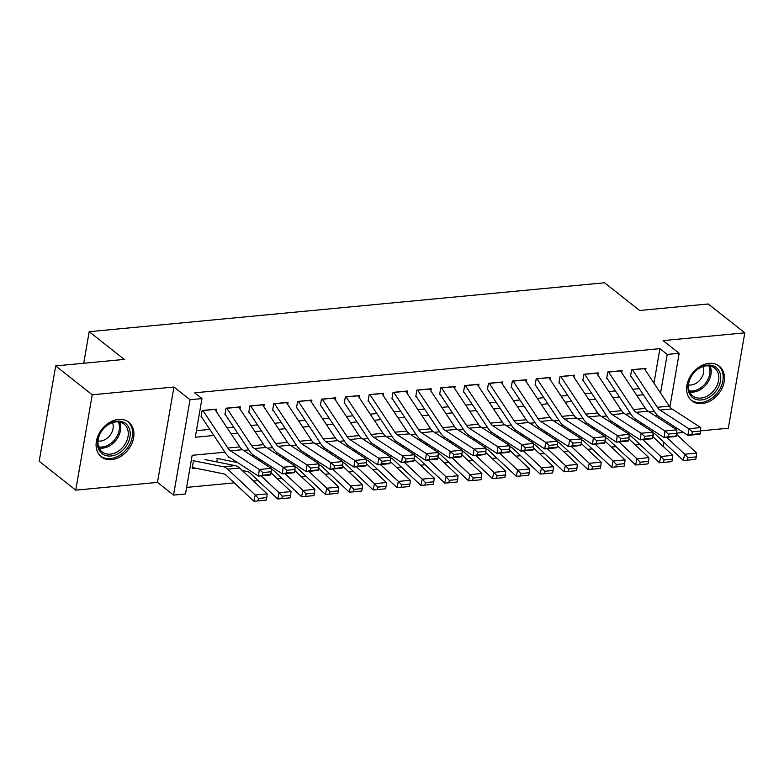 <?xml version="1.0" encoding="UTF-8"?>
<svg xmlns="http://www.w3.org/2000/svg" width="784" height="784" viewBox="0 0 784 784"><rect width="100%" height="100%" fill="white"/><g stroke="black" fill="none" stroke-linecap="round" stroke-linejoin="round"><path stroke-width="1.18" d="M111.544 459.63A22.099 16.65 128.3 0 0 131.653 444.018A22.099 16.65 128.3 0 0 128.703 422.174A22.099 16.65 128.3 0 0 118.482 419.411A22.099 16.65 128.3 0 0 98.363 435.032A22.099 16.65 128.3 0 0 101.312 456.866A22.099 16.65 128.3 0 0 111.544 459.63M702.072 403.584A22.099 16.65 128.3 0 0 722.191 387.972A22.099 16.65 128.3 0 0 719.242 366.128A22.099 16.65 128.3 0 0 709.02 363.364A22.099 16.65 128.3 0 0 688.901 378.986A22.099 16.65 128.3 0 0 691.851 400.82A22.099 16.65 128.3 0 0 702.072 403.584M224.939 452.192L192.168 455.298L185.494 493.969L173.558 495.096L190.042 399.722L201.968 398.586L195.285 437.256L213.856 435.492M157.476 482.395L173.95 387.022L92.228 394.773L55.674 365.912L39.2 461.296L75.754 490.157L157.476 482.395L173.558 495.096M676.768 433.121L683.511 432.474M700.631 430.847L728.326 428.221L744.8 332.847L663.078 340.599L679.169 353.3L669.889 407.014M186.631 487.393L234.269 482.875M253.477 481.053L258.132 480.602M277.33 478.789L281.995 478.338M301.193 476.515L305.858 476.074M325.056 474.251L329.711 473.81M348.919 471.988L353.574 471.547M372.772 469.724L377.437 469.283M396.635 467.46L401.29 467.019M420.498 465.196L425.153 464.755M444.352 462.932L449.016 462.491M468.215 460.669L472.87 460.228M492.078 458.405L496.733 457.964M515.931 456.141L520.596 455.7M539.794 453.877L544.449 453.436M563.657 451.613L568.312 451.172M587.51 449.35L592.175 448.909M611.373 447.086L616.028 446.645M635.236 444.822L639.891 444.371M92.228 394.773L75.754 490.157M55.674 365.912L124.274 359.405L89.18 331.691L604.552 282.779L639.646 310.493L708.246 303.976L744.8 332.847M216.11 411.267L216.482 409.13L202.164 410.483L201.047 416.931M239.973 409.003L240.345 406.857L226.027 408.219L224.91 414.667M263.826 406.739L264.198 404.593L249.88 405.955L248.773 412.404M287.689 404.475L288.061 402.329L273.743 403.691L272.626 410.14M311.552 402.202L311.924 400.065L297.606 401.428L296.489 407.876M335.415 399.938L335.777 397.802L321.46 399.164L320.352 405.602M359.268 397.674L359.64 395.538L345.323 396.9L344.215 403.339M383.131 395.41L383.503 393.274L369.186 394.636L368.068 401.075M406.994 393.147L407.357 391.01L393.039 392.372L391.931 398.811M430.847 390.883L431.22 388.746L416.902 390.109L415.794 396.547M454.71 388.619L455.083 386.483L440.765 387.835L439.648 394.283M478.573 386.355L478.936 384.219L464.628 385.571L463.511 392.02M502.426 384.091L502.799 381.955L488.481 383.307L487.374 389.756M526.289 381.828L526.662 379.691L512.344 381.044L511.227 387.492M550.152 379.564L550.515 377.427L536.207 378.78L535.09 385.228M574.006 377.3L574.378 375.164L560.06 376.516L558.953 382.964M597.869 375.036L598.241 372.89L583.923 374.252L582.806 380.701M621.732 372.772L622.094 370.626L607.786 371.988L606.669 378.437M217.119 459.777L216.756 461.903M193.256 462.041L192.149 468.489L195.51 468.166M653.974 383.121L659.922 348.655L194.657 392.813L201.968 398.586M196.421 430.681L209.818 429.407M227.076 427.77L233.671 427.143M250.939 425.506L257.534 424.879M274.792 423.242L281.397 422.615M298.655 420.979L305.25 420.351M322.518 418.715L329.113 418.088M346.371 416.451L352.976 415.824M370.234 414.187L376.83 413.56M394.097 411.923L400.693 411.296M417.95 409.66L424.556 409.032M441.813 407.396L448.409 406.769M465.676 405.122L472.272 404.505M489.53 402.858L496.135 402.231M513.393 400.595L519.988 399.967M537.256 398.331L543.851 397.704M561.109 396.067L567.714 395.44M584.972 393.803L591.577 393.176M608.835 391.539L615.43 390.912M632.688 389.276L639.293 388.648M645.585 370.509L645.957 368.362L631.639 369.725L630.532 376.173M89.18 331.691L83.731 363.247M173.95 387.022L190.042 399.722M659.922 348.655L667.233 354.427L679.169 353.3M654.424 411.433L649.201 411.923M630.561 413.697L625.338 414.187M606.698 415.961L601.475 416.451M582.845 418.225L577.622 418.715M558.982 420.489L553.759 420.979M535.119 422.752L529.896 423.242M511.266 425.016L506.033 425.516M487.403 427.28L482.18 427.78M463.54 429.544L458.317 430.044M439.687 431.808L434.454 432.307M415.824 434.071L410.6 434.571M391.961 436.335L386.737 436.835M368.108 438.599L362.874 439.099M344.245 440.863L339.021 441.363M320.382 443.127L315.158 443.626M296.519 445.4L291.295 445.89M272.665 447.664L267.442 448.154M248.802 449.928L243.579 450.418M653.003 436.845L653.621 433.238M656.492 416.647L656.825 414.687M667.302 421.978L667.037 423.487M663.813 442.166L663.097 446.312M660.559 393.049L667.233 354.427M231.113 433.856L237.719 433.229M254.976 431.592L261.572 430.965M278.839 429.328L285.435 428.701M302.693 427.064L309.298 426.437M326.556 424.801L333.151 424.173M350.419 422.527L357.014 421.91M374.272 420.263L380.877 419.646M398.135 417.999L404.73 417.372M421.998 415.736L428.593 415.108M445.851 413.472L452.456 412.845M469.714 411.208L476.309 410.581M493.577 408.944L500.172 408.317M517.43 406.68L524.035 406.053M541.293 404.417L547.889 403.789M565.156 402.153L571.752 401.526M589.009 399.889L595.615 399.262M612.872 397.625L619.468 396.998M636.735 395.361L643.331 394.734M644.272 368.529A9.918 5.292 84.6 0 1 644.36 368.656L669.271 406.161A14.171 7.556 -95.4 0 0 671.947 408.934L700.729 427.584L688.803 428.721L692.272 431.788L691.939 434.444L700.288 433.65L700.622 431.004L692.272 431.788M700.288 433.65L699.887 434.218L687.95 435.355L659.168 416.706A21.256 11.339 84.6 0 1 655.159 412.541L630.973 376.124M691.939 434.444L687.95 435.355L688.803 428.721L660.01 410.071A14.171 7.556 -95.4 0 1 657.345 407.298L632.433 369.783A9.918 5.292 84.6 0 0 632.345 369.656M700.622 431.004L700.729 427.584M652.984 433.042A14.171 7.556 84.6 0 1 655.767 434.63L683.315 460.453L684.687 454.24L666.704 437.374M643.164 424.056L639.411 423.301M635.246 418.93L634.432 418.764M687.921 457.67L687.372 460.159L695.722 459.365L696.27 456.876L687.921 457.67L684.687 454.24L696.623 453.103L676.621 434.356M696.623 453.103L696.27 456.876M687.372 460.159L683.315 460.453M707.384 365.148A19.13 14.416 -51.7 0 1 720.476 381.024A19.13 14.416 -51.7 0 1 701.366 399.958A19.13 14.416 -51.7 0 1 688.274 384.082A19.13 14.416 -51.7 0 1 707.384 365.148M700.857 398.086A17.709 13.348 128.3 0 0 716.978 385.581A17.709 13.348 128.3 0 0 714.616 368.078A17.709 13.348 128.3 0 0 706.423 365.863A17.709 13.348 128.3 0 0 690.302 378.378A17.709 13.348 128.3 0 0 692.674 395.881A17.709 13.348 128.3 0 0 700.857 398.086M688.528 384.934A12.613 9.496 128.3 0 0 690.988 385.022A12.613 9.496 128.3 0 0 701.308 378.211A12.613 9.496 128.3 0 0 703.013 366.589M690.42 399.507A21.962 16.542 128.3 0 0 690.763 399.791A21.962 16.542 128.3 0 0 700.925 402.535A21.962 16.542 128.3 0 0 720.917 387.022A21.962 16.542 128.3 0 0 717.987 365.315A21.962 16.542 128.3 0 0 717.634 365.05L717.987 365.315M129.291 428.574A19.13 14.416 -51.7 0 1 119.295 452.907A19.13 14.416 -51.7 0 1 98.392 448.624A19.13 14.416 -51.7 0 1 108.388 424.291A19.13 14.416 -51.7 0 1 129.291 428.574M98.804 447.301A17.709 13.348 128.3 0 0 102.136 451.917A17.709 13.348 128.3 0 0 121.05 449.026A17.709 13.348 128.3 0 0 127.42 428.74A17.709 13.348 128.3 0 0 124.088 424.124A17.709 13.348 128.3 0 0 105.174 427.015A17.709 13.348 128.3 0 0 98.804 447.301M98 440.98A12.613 9.496 128.3 0 0 109.75 435.669A12.613 9.496 128.3 0 0 112.622 422.988A12.613 9.496 128.3 0 0 112.484 422.635M99.891 455.553A21.962 16.542 128.3 0 0 100.234 455.837A21.962 16.542 128.3 0 0 123.686 452.241A21.962 16.542 128.3 0 0 131.585 427.094A21.962 16.542 128.3 0 0 127.449 421.361A21.962 16.542 128.3 0 0 127.096 421.096M620.409 370.793A9.918 5.292 84.6 0 1 620.497 370.92L645.408 408.425A14.171 7.556 -95.4 0 0 648.084 411.198L676.866 429.848L664.94 430.984L668.409 434.062L668.076 436.708L676.425 435.924L676.768 433.268L668.409 434.062M676.425 435.924L676.024 436.482L664.097 437.619L635.305 418.97A21.256 11.339 84.6 0 1 631.306 414.805L607.11 378.388M668.076 436.708L664.097 437.619L664.94 430.984L636.147 412.335A14.171 7.556 -95.4 0 1 633.482 409.562L608.57 372.047A9.918 5.292 84.6 0 0 608.482 371.92M676.768 433.268L676.866 429.848M596.555 373.057A9.918 5.292 84.6 0 1 596.644 373.184L621.555 410.689A14.171 7.556 -95.4 0 0 624.221 413.472L653.013 432.111L641.077 433.248L644.556 436.325L644.213 438.971L652.562 438.187L652.905 435.532L644.556 436.325M652.562 438.187L652.161 438.746L640.234 439.883L611.442 421.233A21.256 11.339 84.6 0 1 607.443 417.068L583.257 380.652M644.213 438.971L640.234 439.883L641.077 433.248L612.294 414.599A14.171 7.556 -95.4 0 1 609.619 411.825L584.707 374.311A9.918 5.292 84.6 0 0 584.619 374.184M652.905 435.532L653.013 432.111M572.692 375.32A9.918 5.292 84.6 0 1 572.781 375.448L597.692 412.952A14.171 7.556 -95.4 0 0 600.358 415.736L629.15 434.375L617.224 435.512L620.693 438.589L620.35 441.245L628.709 440.451L629.042 437.795L620.693 438.589M628.709 440.451L628.307 441.01L616.371 442.147L587.588 423.497A21.256 11.339 84.6 0 1 583.58 419.332L559.394 382.915M620.35 441.245L616.371 442.147L617.224 435.512L588.431 416.863A14.171 7.556 -95.4 0 1 585.766 414.089L560.854 376.575A9.918 5.292 84.6 0 0 560.766 376.447M629.042 437.795L629.15 434.375M548.829 377.584A9.918 5.292 84.6 0 1 548.918 377.712L573.829 415.216A14.171 7.556 -95.4 0 0 576.505 417.999L605.287 436.639L593.361 437.776L596.83 440.853L596.497 443.509L604.846 442.715L605.179 440.059L596.83 440.853M604.846 442.715L604.444 443.274L592.518 444.41L563.725 425.761A21.256 11.339 84.6 0 1 559.727 421.606L535.531 385.189M596.497 443.509L592.518 444.41L593.361 437.776L564.568 419.126A14.171 7.556 -95.4 0 1 561.903 416.353L536.991 378.839A9.918 5.292 84.6 0 0 536.903 378.711M605.179 440.059L605.287 436.639M629.121 435.306A14.171 7.556 84.6 0 1 631.914 436.894L659.462 462.717L660.834 456.504L642.841 439.638M619.301 426.32L615.548 425.565M611.383 421.194L610.569 421.028M664.058 459.934L663.509 462.423L671.868 461.629L672.417 459.14L664.058 459.934L660.834 456.504L672.76 455.367L652.768 436.619M672.76 455.367L672.417 459.14M663.509 462.423L659.462 462.717M605.258 437.57A14.171 7.556 84.6 0 1 608.051 439.158L635.599 464.981L636.971 458.767L618.978 441.902M595.438 428.593L591.685 427.829M587.52 423.458L586.706 423.291M640.205 462.197L639.656 464.687L648.005 463.893L648.554 461.404L640.205 462.197L636.971 458.767L648.897 457.631L628.905 438.883M648.897 457.631L648.554 461.404M639.656 464.687L635.599 464.981M581.405 439.834A14.171 7.556 84.6 0 1 584.188 441.421L611.736 467.254L613.108 461.031L595.125 444.165M571.585 430.857L567.832 430.093M563.657 425.722L562.853 425.555M616.342 464.461L615.793 466.95L624.142 466.157L624.691 463.667L616.342 464.461L613.108 461.031L625.044 459.894L605.042 441.147M625.044 459.894L624.691 463.667M615.793 466.95L611.736 467.254M557.542 442.107A14.171 7.556 84.6 0 1 560.335 443.685L587.873 469.518L589.254 463.295L571.262 446.429M547.722 433.121L543.969 432.366M539.804 427.986L538.99 427.819M592.479 466.725L591.93 469.214L600.279 468.42L600.838 465.941L592.479 466.725L589.254 463.295L601.181 462.158L581.189 443.411M601.181 462.158L600.838 465.941M591.93 469.214L587.873 469.518M524.976 379.848A9.918 5.292 84.6 0 1 525.064 379.975L549.976 417.48A14.171 7.556 -95.4 0 0 552.642 420.263L581.434 438.903L569.498 440.04L572.977 443.117L572.634 445.773L580.983 444.979L581.326 442.323L572.977 443.117M580.983 444.979L580.581 445.547L568.655 446.674L539.862 428.025A21.256 11.339 84.6 0 1 535.864 423.87L511.678 387.453M572.634 445.773L568.655 446.674L569.498 440.04L540.715 421.39A14.171 7.556 -95.4 0 1 538.04 418.617L513.128 381.112A9.918 5.292 84.6 0 0 513.04 380.985M581.326 442.323L581.434 438.903M533.679 444.371A14.171 7.556 84.6 0 1 536.472 445.949L564.019 471.782L565.391 465.559L547.399 448.693M523.859 435.385L520.106 434.63M515.941 430.249L515.127 430.083M568.625 468.999L568.077 471.478L576.426 470.684L576.975 468.205L568.625 468.999L565.391 465.559L577.318 464.422L557.326 445.675M577.318 464.422L576.975 468.205M568.077 471.478L564.019 471.782M501.113 382.112A9.918 5.292 84.6 0 1 501.201 382.239L526.113 419.754A14.171 7.556 -95.4 0 0 528.779 422.527L557.571 441.167L545.644 442.303L549.114 445.381L548.771 448.036L557.13 447.243L557.463 444.587L549.114 445.381M557.13 447.243L556.718 447.811L544.792 448.938L516.009 430.289A21.256 11.339 84.6 0 1 512.001 426.133L487.815 389.717M548.771 448.036L544.792 448.938L545.644 442.303L516.852 423.654A14.171 7.556 -95.4 0 1 514.186 420.881L489.275 383.376A9.918 5.292 84.6 0 0 489.187 383.249M557.463 444.587L557.571 441.167M509.825 446.635A14.171 7.556 84.6 0 1 512.609 448.213L540.156 474.046L541.528 467.823L523.545 450.957M500.006 437.648L496.252 436.894M492.078 432.513L491.274 432.356M544.762 471.262L544.214 473.742L552.563 472.958L553.112 470.469L544.762 471.262L541.528 467.823L553.465 466.696L533.463 447.938M553.465 466.696L553.112 470.469M544.214 473.742L540.156 474.046M477.25 384.376A9.918 5.292 84.6 0 1 477.338 384.503L502.25 422.017A14.171 7.556 -95.4 0 0 504.925 424.791L533.708 443.44L521.781 444.567L525.251 447.644L524.917 450.3L533.267 449.506L533.6 446.851L525.251 447.644M533.267 449.506L532.865 450.075L520.929 451.202L492.146 432.562A21.256 11.339 84.6 0 1 488.138 428.397L463.952 391.98M524.917 450.3L520.929 451.202L521.781 444.567L492.989 425.918A14.171 7.556 -95.4 0 1 490.323 423.144L465.412 385.64A9.918 5.292 84.6 0 0 465.324 385.512M533.6 446.851L533.708 443.44M485.962 448.899A14.171 7.556 84.6 0 1 488.755 450.477L516.293 476.309L517.675 470.086L499.682 453.221M476.143 439.912L472.389 439.158M468.224 434.777L467.411 434.62M520.899 473.526L520.351 476.006L528.7 475.222L529.259 472.732L520.899 473.526L517.675 470.086L529.602 468.959L509.61 450.202M529.602 468.959L529.259 472.732M520.351 476.006L516.293 476.309M453.397 386.639A9.918 5.292 84.6 0 1 453.485 386.767L478.397 424.281A14.171 7.556 -95.4 0 0 481.062 427.055L509.855 445.704L497.918 446.831L501.397 449.908L501.054 452.564L509.404 451.77L509.747 449.114L501.397 449.908M509.404 451.77L509.002 452.339L497.076 453.466L468.283 434.826A21.256 11.339 84.6 0 1 464.285 430.661L440.098 394.244M501.054 452.564L497.076 453.466L497.918 446.831L469.136 428.182A14.171 7.556 -95.4 0 1 466.46 425.408L441.549 387.904A9.918 5.292 84.6 0 0 441.461 387.776M509.747 449.114L509.855 445.704M462.099 451.163A14.171 7.556 84.6 0 1 464.892 452.74L492.44 478.573L493.812 472.35L475.819 455.484M452.28 442.176L448.526 441.421M444.361 437.041L443.548 436.884M497.046 475.79L496.497 478.279L504.847 477.485L505.396 474.996L497.046 475.79L493.812 472.35L505.739 471.223L485.747 452.466M505.739 471.223L505.396 474.996M496.497 478.279L492.44 478.573M429.534 388.903A9.918 5.292 84.6 0 1 429.622 389.031L454.534 426.545A14.171 7.556 -95.4 0 0 457.199 429.318L485.992 447.968L474.055 449.095L477.534 452.172L477.191 454.828L485.541 454.034L485.884 451.378L477.534 452.172M485.541 454.034L485.139 454.602L473.213 455.729L444.43 437.09A21.256 11.339 84.6 0 1 440.422 432.925L416.235 396.508M477.191 454.828L473.213 455.729L474.055 449.095L445.273 430.455A14.171 7.556 -95.4 0 1 442.607 427.672L417.686 390.167A9.918 5.292 84.6 0 0 417.607 390.04M485.884 451.378L485.992 447.968M405.671 391.167A9.918 5.292 84.6 0 1 405.759 391.294L430.671 428.809A14.171 7.556 -95.4 0 0 433.346 431.582L462.129 450.232L450.202 451.359L453.671 454.436L453.338 457.092L461.688 456.298L462.021 453.642L453.671 454.436M461.688 456.298L461.286 456.866L449.35 457.993L420.567 439.354A21.256 11.339 84.6 0 1 416.559 435.189L392.372 398.772M453.338 457.092L449.35 457.993L450.202 451.359L421.41 432.719A14.171 7.556 -95.4 0 1 418.744 429.936L393.833 392.431A9.918 5.292 84.6 0 0 393.744 392.304M462.021 453.642L462.129 450.232M381.818 393.431A9.918 5.292 84.6 0 1 381.896 393.558L406.818 431.073A14.171 7.556 -95.4 0 0 409.483 433.846L438.266 452.495L426.339 453.622L429.818 456.7L429.475 459.355L437.825 458.562L438.168 455.906L429.818 456.7M437.825 458.562L437.423 459.13L425.496 460.257L396.704 441.617A21.256 11.339 84.6 0 1 392.706 437.452L368.519 401.036M429.475 459.355L425.496 460.257L426.339 453.622L397.557 434.983A14.171 7.556 -95.4 0 1 394.881 432.2L369.97 394.695A9.918 5.292 84.6 0 0 369.881 394.568M438.168 455.906L438.266 452.495M357.955 395.695A9.918 5.292 84.6 0 1 358.043 395.822L382.955 433.336A14.171 7.556 -95.4 0 0 385.62 436.11L414.413 454.759L402.476 455.886L405.955 458.963L405.612 461.619L413.962 460.825L414.305 458.17L405.955 458.963M413.962 460.825L413.56 461.394L401.633 462.531L372.851 443.881A21.256 11.339 84.6 0 1 368.843 439.716L344.656 403.299M405.612 461.619L401.633 462.531L402.476 455.886L373.694 437.247A14.171 7.556 -95.4 0 1 371.028 434.463L346.107 396.959A9.918 5.292 84.6 0 0 346.028 396.831M414.305 458.17L414.413 454.759M334.092 397.968A9.918 5.292 84.6 0 1 334.18 398.086L359.092 435.6A14.171 7.556 -95.4 0 0 361.767 438.374L390.55 457.023L378.623 458.15L382.092 461.227L381.759 463.883L390.109 463.089L390.442 460.433L382.092 461.227M390.109 463.089L389.707 463.658L377.77 464.794L348.988 446.145A21.256 11.339 84.6 0 1 344.98 441.98L320.793 405.563M381.759 463.883L377.77 464.794L378.623 458.15L349.831 439.51A14.171 7.556 -95.4 0 1 347.165 436.737L322.253 399.223A9.918 5.292 84.6 0 0 322.165 399.095M390.442 460.433L390.55 457.023M310.239 400.232A9.918 5.292 84.6 0 1 310.317 400.359L335.238 437.864A14.171 7.556 -95.4 0 0 337.904 440.637L366.687 459.287L354.76 460.424L358.229 463.491L357.896 466.147L366.246 465.353L366.589 462.707L358.229 463.491M366.246 465.353L365.844 465.921L353.917 467.058L325.125 448.409A21.256 11.339 84.6 0 1 321.126 444.244L296.94 407.827M357.896 466.147L353.917 467.058L354.76 460.424L325.977 441.774A14.171 7.556 -95.4 0 1 323.302 439.001L298.39 401.486A9.918 5.292 84.6 0 0 298.302 401.359M366.589 462.707L366.687 459.287M286.376 402.496A9.918 5.292 84.6 0 1 286.464 402.623L311.375 440.128A14.171 7.556 -95.4 0 0 314.041 442.901L342.833 461.551L330.897 462.687L334.376 465.755L334.033 468.411L342.383 467.617L342.726 464.971L334.376 465.755M342.383 467.617L341.981 468.185L330.054 469.322L301.272 450.673A21.256 11.339 84.6 0 1 297.263 446.508L273.077 410.091M334.033 468.411L330.054 469.322L330.897 462.687L302.114 444.038A14.171 7.556 -95.4 0 1 299.449 441.265L274.527 403.75A9.918 5.292 84.6 0 0 274.449 403.623M342.726 464.971L342.833 461.551M262.513 404.76A9.918 5.292 84.6 0 1 262.601 404.887L287.512 442.392A14.171 7.556 -95.4 0 0 290.188 445.165L318.97 463.814L307.044 464.951L310.513 468.028L310.18 470.674L318.529 469.89L318.863 467.235L310.513 468.028M318.529 469.89L318.128 470.449L306.191 471.586L277.409 452.936A21.256 11.339 84.6 0 1 273.4 448.771L249.214 412.355M310.18 470.674L306.191 471.586L307.044 464.951L278.251 446.302A14.171 7.556 -95.4 0 1 275.586 443.528L250.674 406.014A9.918 5.292 84.6 0 0 250.586 405.887M318.863 467.235L318.97 463.814M238.659 407.023A9.918 5.292 84.6 0 1 238.738 407.151L263.659 444.655A14.171 7.556 -95.4 0 0 266.325 447.429L295.107 466.078L283.181 467.215L286.65 470.292L286.317 472.938L294.666 472.154L295.009 469.498L286.65 470.292M294.666 472.154L294.265 472.713L282.338 473.85L253.546 455.2A21.256 11.339 84.6 0 1 249.547 451.035L225.361 414.618M286.317 472.938L282.338 473.85L283.181 467.215L254.398 448.566A14.171 7.556 -95.4 0 1 251.723 445.792L226.811 408.278A9.918 5.292 84.6 0 0 226.723 408.15M295.009 469.498L295.107 466.078M438.246 453.426A14.171 7.556 84.6 0 1 441.029 455.004L468.577 480.837L469.949 474.614L451.966 457.748M428.427 444.44L424.673 443.685M420.498 439.305L419.695 439.148M473.183 478.054L472.634 480.543L480.984 479.749L481.533 477.26L473.183 478.054L469.949 474.614L481.886 473.487L461.884 454.74M481.886 473.487L481.533 477.26M472.634 480.543L468.577 480.837M414.383 455.69A14.171 7.556 84.6 0 1 417.176 457.268L444.714 483.101L446.096 476.878L428.103 460.012M404.564 446.704L400.81 445.949M396.645 441.568L395.832 441.412M449.32 480.318L448.771 482.807L457.121 482.013L457.67 479.524L449.32 480.318L446.096 476.878L458.023 475.751L438.021 457.003M458.023 475.751L457.67 479.524M448.771 482.807L444.714 483.101M390.52 457.954A14.171 7.556 84.6 0 1 393.313 459.532L420.861 485.365L422.233 479.142L404.24 462.276M380.701 448.967L376.947 448.213M372.782 443.842L371.969 443.675M425.467 482.581L424.918 485.071L433.268 484.277L433.817 481.788L425.467 482.581L422.233 479.142L434.16 478.015L414.168 459.267M434.16 478.015L433.817 481.788M424.918 485.071L420.861 485.365M366.657 460.218A14.171 7.556 84.6 0 1 369.45 461.796L396.998 487.628L398.37 481.405L380.387 464.54M356.847 451.231L353.094 450.477M348.919 446.106L348.106 445.939M401.604 484.845L401.055 487.334L409.405 486.541L409.954 484.051L401.604 484.845L398.37 481.405L410.306 480.278L390.305 461.531M410.306 480.278L409.954 484.051M401.055 487.334L396.998 487.628M342.804 462.482A14.171 7.556 84.6 0 1 345.587 464.069L373.135 489.892L374.517 483.679L356.524 466.803M332.984 453.495L329.231 452.74M325.066 448.37L324.253 448.203M377.741 487.109L377.192 489.598L385.542 488.804L386.091 486.315L377.741 487.109L374.517 483.679L386.443 482.542L366.442 463.795M386.443 482.542L386.091 486.315M377.192 489.598L373.135 489.892M318.941 464.745A14.171 7.556 84.6 0 1 321.734 466.333L349.282 492.156L350.654 485.943L332.661 469.067M309.121 455.759L305.368 455.004M301.203 450.633L300.39 450.467M353.888 489.373L353.339 491.862L361.689 491.068L362.237 488.579L353.888 489.373L350.654 485.943L362.58 484.806L342.588 466.059M362.58 484.806L362.237 488.579M353.339 491.862L349.282 492.156M295.078 467.009A14.171 7.556 84.6 0 1 297.871 468.597L325.419 494.42L326.791 488.207L308.808 471.341M285.268 458.023L281.515 457.268M277.34 452.897L276.527 452.731M330.025 491.637L329.476 494.126L337.826 493.332L338.374 490.843L330.025 491.637L326.791 488.207L338.727 487.07L318.725 468.322M338.727 487.07L338.374 490.843M329.476 494.126L325.419 494.42M271.225 469.273A14.171 7.556 84.6 0 1 274.008 470.861L301.556 496.684L302.928 490.47L284.945 473.605M261.405 460.286L257.652 459.532M253.487 455.161L252.673 454.994M306.162 493.9L305.613 496.39L313.963 495.596L314.511 493.107L306.162 493.9L302.928 490.47L314.864 489.334L294.862 470.586M314.864 489.334L314.511 493.107M305.613 496.39L301.556 496.684M242.236 470.508L247.283 471.527A14.171 7.556 84.6 0 1 250.155 473.124L277.703 498.947L279.075 492.734L261.082 475.868M237.542 462.56L216.884 458.395M229.624 457.425L228.81 457.258M282.309 496.164L281.75 498.653L290.109 497.86L290.658 495.37L282.309 496.164L279.075 492.734L291.001 491.597L271.009 472.85M291.001 491.597L290.658 495.37M281.75 498.653L277.703 498.947M214.796 409.287A9.918 5.292 84.6 0 1 214.885 409.415L239.796 446.919A14.171 7.556 -95.4 0 0 242.462 449.702L271.254 468.342L259.318 469.479L262.797 472.556L262.454 475.212L270.803 474.418L271.146 471.762L262.797 472.556M270.803 474.418L270.402 474.977L258.475 476.113L229.683 457.464A21.256 11.339 84.6 0 1 225.684 453.299L201.498 416.882M262.454 475.212L258.475 476.113L259.318 469.479L230.535 450.829A14.171 7.556 -95.4 0 1 227.87 448.056L202.948 410.542A9.918 5.292 84.6 0 0 202.87 410.414M271.146 471.762L271.254 468.342M192.325 467.431A9.918 5.292 -95.4 0 0 193.08 467.676L223.42 473.791A14.171 7.556 84.6 0 1 226.292 475.388L253.84 501.221L255.212 494.998L227.664 469.165A21.256 11.339 -95.4 0 0 223.362 466.764L193.021 460.659M258.446 498.428L257.897 500.917L266.246 500.123L266.795 497.634L258.446 498.428L255.212 494.998L267.138 493.861L239.6 468.038A21.256 11.339 -95.4 0 0 235.288 465.637L204.947 459.522M267.138 493.861L266.795 497.634M257.897 500.917L253.84 501.221M669.271 406.161L657.345 407.298M671.947 408.934L660.01 410.071M644.36 368.656L632.433 369.783M710.059 366.02A17.709 13.348 -51.7 0 1 707.795 382.416A17.709 13.348 -51.7 0 1 693.242 392.069A17.709 13.348 -51.7 0 1 689.616 391.912M689.185 390.834A17.13 12.907 128.3 0 0 692.605 390.971A17.13 12.907 128.3 0 0 706.658 381.681A17.13 12.907 128.3 0 0 708.912 365.854M119.521 422.066A17.709 13.348 -51.7 0 1 119.795 422.723A17.709 13.348 -51.7 0 1 115.689 440.628A17.709 13.348 -51.7 0 1 99.078 447.958M98.657 446.88A17.13 12.907 128.3 0 0 114.66 439.726A17.13 12.907 128.3 0 0 118.609 422.458A17.13 12.907 128.3 0 0 118.374 421.9M645.408 408.425L633.482 409.562M648.084 411.198L636.147 412.335M620.497 370.92L608.57 372.047M621.555 410.689L609.619 411.825M624.221 413.472L612.294 414.599M596.644 373.184L584.707 374.311M597.692 412.952L585.766 414.089M600.358 415.736L588.431 416.863M572.781 375.448L560.854 376.575M573.829 415.216L561.903 416.353M576.505 417.999L564.568 419.126M548.918 377.712L536.991 378.839M549.976 417.48L538.04 418.617M552.642 420.263L540.715 421.39M525.064 379.975L513.128 381.112M526.113 419.754L514.186 420.881M528.779 422.527L516.852 423.654M501.201 382.239L489.275 383.376M502.25 422.017L490.323 423.144M504.925 424.791L492.989 425.918M477.338 384.503L465.412 385.64M478.397 424.281L466.46 425.408M481.062 427.055L469.136 428.182M453.485 386.767L441.549 387.904M454.534 426.545L442.607 427.672M457.199 429.318L445.273 430.455M429.622 389.031L417.686 390.167M430.671 428.809L418.744 429.936M433.346 431.582L421.41 432.719M405.759 391.294L393.833 392.431M406.818 431.073L394.881 432.2M409.483 433.846L397.557 434.983M381.896 393.558L369.97 394.695M382.955 433.336L371.028 434.463M385.62 436.11L373.694 437.247M358.043 395.822L346.107 396.959M359.092 435.6L347.165 436.737M361.767 438.374L349.831 439.51M334.18 398.086L322.253 399.223M335.238 437.864L323.302 439.001M337.904 440.637L325.977 441.774M310.317 400.359L298.39 401.486M311.375 440.128L299.449 441.265M314.041 442.901L302.114 444.038M286.464 402.623L274.527 403.75M287.512 442.392L275.586 443.528M290.188 445.165L278.251 446.302M262.601 404.887L250.674 406.014M263.659 444.655L251.723 445.792M266.325 447.429L254.398 448.566M238.738 407.151L226.811 408.278M239.796 446.919L227.87 448.056M242.462 449.702L230.535 450.829M214.885 409.415L202.948 410.542M227.664 469.165L239.6 468.038M223.362 466.764L235.288 465.637"/></g></svg>
